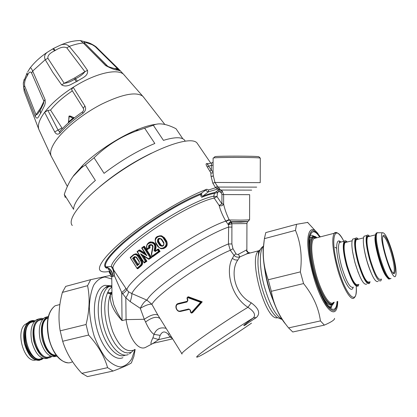 <?xml version="1.0" encoding="UTF-8"?>
<svg xmlns="http://www.w3.org/2000/svg" width="417" height="417" viewBox="0 0 417 417"><rect width="100%" height="100%" fill="white"/><g stroke="black" fill="none" stroke-linecap="round" stroke-linejoin="round"><path stroke-width="0.63" d="M156.067 124.302C150.558 124.897 143.714 126.924 135.541 130.38C117.834 137.85 96.134 152.179 82.926 165.137L73.877 175.286L72.005 178.012M64.286 194.385C66.756 186.978 69.743 180.936 73.246 176.25L81.388 167.811L85.459 164.877L95.373 180.446C88.743 186.211 83.541 191.533 79.762 196.407C75.628 201.812 73.574 206.123 73.595 209.344L64.286 194.385L65.271 197.543M182.823 138.778L176.005 128.712C166.3 123.76 158.741 122.608 153.326 125.262L138.83 130.146C122.374 135.655 107.456 144.855 94.06 157.746L85.459 164.877M185.101 140.962L184.465 140.023C181.609 136.885 174.598 136.995 163.438 140.362L153.326 125.262M144.673 128.227L154.827 143.474C137.985 150.48 121.066 160.436 104.062 173.347L94.06 157.746M151.527 153.154C132.877 162.171 115.598 173.378 99.679 186.764M69.019 116.14L69.321 115.973L68.294 122.952M68.69 121.608L68.977 116.181L72.897 118.24L68.664 121.879L68.299 122.947M74.351 117.891L70.708 116.171L69.321 115.973L72.709 118.147M74.09 117.787L72.959 118.006L73.793 118.334M68.252 122.994L68.623 121.889M70.593 116.155L68.977 116.181L68.664 121.357M73.908 118.24L73.126 118.089L73.892 118.251M82.952 111.454L82.352 112.001L83.03 113.273C73.606 119.794 65.86 126.44 59.793 133.211C57.781 134.811 56.086 134.373 54.705 131.897L44.603 112.335L47.877 110.39L50.546 110.067L61.919 127.946L54.705 131.897M59.918 131.251L59.615 131.595L59.793 133.211M62.43 128.551L61.919 127.946M59.787 131.397L59.308 131.616L58.109 130.146L47.877 110.39M59.866 131.292L59.615 131.595C65.578 124.891 73.157 118.36 82.352 112.001C83.65 110.823 83.968 109.598 83.311 108.326L84.865 105.923C86.283 108.43 85.673 110.88 83.03 113.273M51.182 156.135L38.937 129.619C37.353 125.465 39.24 119.7 44.603 112.335C51.234 103.63 60.757 95.285 73.178 87.289L84.865 105.923M143.954 97.599L123.442 74.179C117.359 68.784 98.011 72.735 78.198 84.26L73.178 87.289L71.542 89.54L83.311 108.326M50.546 110.067C55.894 103.442 63.17 97.041 72.376 90.88M197.783 144.105L197.085 143.078C191.361 135.525 157.115 147.06 122.556 169.954C87.93 192.763 65.724 218.518 72.303 225.503M213.061 172.023L213.264 175.51L214.943 182.464L217.325 186.081L215.594 187.733L208.5 190.001L206.858 189.245C187.509 196.407 156.031 214.786 132.351 233.004C108.608 251.243 96.254 266.312 100.143 270.497C101.534 272.009 104.526 272.327 109.108 271.462M217.325 186.081L218.227 187.056L216.501 188.255L215.594 187.733L212.842 183.214L211.049 176.271L210.814 172.784L207.233 166.92C205.988 164.95 205.758 163.839 206.535 163.6L208.333 163.709M200.462 193.728L201.745 192.951L201.625 195.578L202.756 196.172L202.459 196.98C201.656 197.762 201.02 196.939 200.546 194.515L200.462 193.728C178.716 202.318 142.859 224.904 122.661 242.861C107.185 256.846 101.706 265.233 106.22 268.027M206.858 189.245L201.745 192.951M249.924 253.056L249.559 252.681L239.822 256.924L237.742 260.083C230.486 270.258 233.656 293.709 251.248 302.805C258.952 308.58 260.635 313.506 256.304 317.582C250.544 321.314 243.622 325.823 246.103 324.707M244.534 325.39L245.493 324.895L244.534 325.39C241.526 326.735 247.938 321.919 253.494 317.801C255.902 314.793 254.052 311.296 247.943 307.308C230.241 295.83 225.581 269.705 232.368 258.399L234.052 255.355C235.668 257.034 237.591 257.555 239.822 256.924L238.383 254.307L246.358 250.028L248.449 252.702L249.507 252.692M251.503 323.123C234.552 335.049 208.875 351.437 200.004 355.925C193.483 359.12 196.464 356.181 208.953 347.116C221.213 338.338 240.672 325.531 253.494 317.801L256.304 317.582M182.067 354.012C177.788 354.023 218.513 324.979 247.943 307.308L251.248 302.805M238.383 254.307L237.059 254.537L235.949 253.739L234.052 255.355L230.325 250.283L228.443 243.966C217.997 247.896 197.7 259.483 179.852 271.848C160.691 285.317 149.724 294.751 146.951 300.141C144.902 300.902 142.677 303.618 140.279 308.299L144.282 319.286L126.07 319.625C128.671 337.687 138.178 351.005 145.46 347.444L153.248 343.269M222.261 191.08L220.963 190.043L220.546 192.284L221.218 192.8L222.261 191.08L223.637 194.593L223.606 203.944C224.575 208.74 226.395 213.952 229.063 219.577L231.091 221.698C229.548 222 228.605 222.959 228.25 224.575L231.002 222.131L231.482 222.058L231.904 223.741L231.883 243.955L228.443 243.966L228.625 227.088C216.767 230.872 192.373 244.362 170.788 259.327C148.045 275.35 135.056 286.76 131.814 293.568L146.951 300.141L151.882 304.295C149.578 303.837 145.71 305.171 140.279 308.299L130.24 301.642C131.517 297.665 132.038 294.975 131.814 293.568L128.436 291.707C128.572 293 127.701 295.012 125.814 297.754L130.24 301.642M235.949 253.739L232.962 248.699L231.883 243.955M207.656 164.116L207.108 164.058L207.864 164.074L207.614 164.689L208.636 166.18L211.388 165.325L213.082 165.283L213.097 163.964M213.045 172.221L213.113 158.022L213.681 157.913C217.533 157.272 253.588 157.272 259.27 157.918L260.302 158.158L260.229 182.63L214.943 182.464L212.847 183.214M213.061 171.934L211.372 170.204L211.388 165.325L211.872 162.828L207.609 164.152L206.535 163.6M209.97 170.954L211.372 170.204L208.636 166.18L207.228 166.92M213.014 172.346L212.076 173.133L210.814 172.784M256.716 187.124L218.227 187.056L219.577 188.828L218.227 188.896L218.508 189.454L220.004 189.511L218.508 189.454M216.501 188.255L218.227 188.896L208.464 191.804L207.072 191.408L205.628 189.97M219.577 188.828L219.884 189.391M251.686 190.121L220.963 190.043L220.004 189.511L219.055 191.45L217.888 190.397L218.628 189.579M138.095 264.404L134.185 258.222L135.76 256.867L134.498 256.643L136.521 257.138L139.252 261.793M134.498 256.643L132.57 258.305L133.503 258.352L135.098 256.987L135.749 256.82L136.385 257.273M134.185 258.222L133.503 258.352M132.57 258.305L137.235 265.686L137.469 264.941L139.101 263.56M161.348 239.452L160.227 238.743L161.337 239.509L161.687 239.155C158.632 237.502 157.266 238.446 157.584 241.985L158.132 241.704L160.326 245.113L161.499 245.894C163.433 245.754 164.126 244.763 163.589 242.918L163.537 242.913C164.256 244.597 163.573 245.587 161.499 245.894L162.156 245.785L160.998 245.003L159.784 245.394C162.818 247.052 164.189 246.113 163.891 242.564L163.537 242.913L161.337 239.509L163.547 242.861M160.227 238.743L160.227 238.743C158.272 238.863 157.574 239.848 158.132 241.704L158.804 241.599L160.998 245.003M213.103 162.036L212.352 162.635M162.494 245.816L162.156 245.785M159.888 238.706C158.601 239.322 158.236 240.286 158.804 241.599M258.993 156.844L258.879 156.729C257.477 156.01 219.081 155.906 214.969 156.61L214.708 156.875M139.21 263.471L139.179 264.034L137.235 265.686M139.294 261.86L139.179 264.034M130.193 257.539L133.482 254.667C135.16 253.917 135.999 253.692 135.994 253.995L133.581 254.589L133.549 255.147C135.019 254.156 136.401 254.49 137.704 256.158L140.576 260.682C141.556 262.611 141.41 264.232 140.133 265.54L140.732 265.879L137.297 268.741L130.198 257.591L133.471 254.688M143.646 256.111L146.92 261.25L144.266 262.96L137.48 251.878L138.866 250.758L146.893 255.663L141.744 248.079M146.893 255.663L142.129 248.183L143.443 247.166L143.698 246.431L144.423 246.265L151.658 257.591L148.869 259.317L148.629 258.738L140.586 253.817L142.291 255.272L148.775 259.233M163.266 238.091L165.471 241.5C168.478 245.952 161.051 251.097 158.283 246.447L156.088 243.038C152.997 238.581 160.409 233.489 163.266 238.091L163.766 237.841L160.894 235.876C156.078 236.121 154.379 238.592 155.796 243.299M154.676 247.771L155.343 247.891C155.661 244.93 154.478 243.017 151.798 242.157C149.187 240.802 144.699 245.545 147.243 249.512L147.248 248.819C144.053 242.042 156.067 240.317 154.676 247.771L154.066 250.695L155.265 251.55L155.114 251.112L157.819 249.173M151.976 256.205L158.554 251.399L157.579 249.882L157.861 249.131L158.512 249.012L160.071 251.43L152.669 256.83L151.976 256.914L151.699 253.906L152.982 247.396C153.769 243.325 147.227 243.919 148.634 247.776L149.495 247.933C148.885 246.129 149.479 245.154 151.277 245.019L152.351 245.775L152.679 247.271L152.434 245.827L151.277 245.019M202.459 196.98C207.16 195.146 211.07 193.957 214.182 193.415L217.622 192.539L216.459 191.486L217.888 190.397M208.5 190.001L208.464 191.804L202.756 196.172C207.525 194.317 211.482 193.113 214.635 192.571L216.459 191.486M187.905 300.329L187.004 301.981L178.215 304.134C174.405 304.832 176.521 312.052 180.154 311.025L188.797 308.966L190.366 310.013L190.991 312.437L191.424 312.573L200.587 302.299L187.64 297.582L187.306 297.905L187.905 300.329L187.04 301.392L187.567 300.407L186.962 297.988L187.608 300.391M231.002 222.131L231.8 223.752L228.438 224.711L228.625 227.088L232.071 227.077M249.58 219.681L248.016 221.505L231.091 221.698L231.482 222.058L240.984 222.141L247.807 221.63M249.658 194.676L221.943 194.557L221.912 203.882L219.133 205.435C220.332 210.225 222.542 215.448 225.774 221.114L228.25 224.575M214.635 192.571L213.749 196.193L216.991 196.6L221.912 203.882L223.606 203.944C222.73 205.763 221.239 206.259 219.133 205.435L214.218 198.138C202.902 200.056 177.037 213.202 153.831 229.241C130.464 245.227 113.492 261.485 112.887 267.657L113.69 270.013L125.918 288.402L124.652 290.05L121.712 292.494L122.04 320.605L126.07 319.625L125.814 297.754L121.712 292.494L114.425 275.783L113.049 269.679L113.69 270.013L114.425 275.783L111.756 276.841L111.985 296.602L113.778 304.749L117.292 312.667L122.04 320.605C113.539 311.442 109.64 302.872 110.338 294.897L110.708 293.646C106.825 304.056 107.544 316.831 112.861 331.963C119.027 346.141 125.668 352.256 132.794 350.306M220.541 192.284L219.055 191.45L217.622 192.539L216.991 196.6L214.218 198.138L213.749 196.193C202.297 198.08 176.11 211.341 152.627 227.578L149.677 229.631C127.456 245.196 111.881 260.489 111.292 266.52L112.887 267.657M137.381 268.746L138.048 268.6L141.384 265.744C142.838 264.248 143.005 262.387 141.879 260.166L139.007 255.652L136.62 253.885L135.994 253.995L138.402 255.762L137.704 256.158M140.576 260.682L141.269 260.281C142.4 262.507 142.223 264.373 140.732 265.879L141.384 265.744M144.1 262.293L145.345 261.297L146.284 261.381L144.303 262.955M146.92 261.25L146.284 261.381M137.48 251.878L137.057 251.68L138.97 250.143M138.866 250.758L139.101 250.049L145.439 253.953M142.129 248.183L141.686 247.99M148.629 258.738L150.11 257.607L151.037 257.711L148.926 259.322M165.471 241.5L165.971 241.245C167.399 245.9 165.737 248.412 160.988 248.787L157.975 246.765L158.283 246.447M152.982 247.396L152.632 247.281L151.376 253.781L152.669 247.302M147.253 249.528L150.13 247.828C149.552 246.567 149.844 245.618 151.001 244.987M155.416 250.893L155.984 247.781C156.318 244.831 155.14 242.923 152.445 242.058L151.798 242.157C147.363 242.418 145.835 244.815 147.201 249.356M154.066 250.695L155.134 251.097M158.554 251.399L159.45 251.545L152.049 256.95M151.413 253.812L151.924 256.742M178.215 304.134L178.351 303.482C174.504 304.144 175.708 311.301 179.623 311.489L180.545 311.436M187.306 297.905L186.962 297.988L187.775 296.972L187.004 297.973M187.64 297.582L187.775 296.972L188.348 296.784L187.801 296.961M200.587 302.299L201.64 302.059L187.973 297.019L188.354 296.784M191.424 312.573L192.028 312.87L191.46 313.115L190.678 312.489L190.089 310.071M188.547 296.831L202.24 301.851L201.64 302.059M190.725 312.489L191.455 313.115M188.797 308.966L190.084 310.05L190.678 312.489L190.991 312.437M180.154 311.025L180.577 311.426L189.13 309.424M249.658 194.703L249.585 219.613C249.59 219.889 246.671 220.056 240.828 220.119L229.246 219.973L225.946 221.432M229.063 219.577L225.774 221.114C213.28 225.144 188.604 238.748 166.836 253.87C144.334 269.382 127.983 284.311 126.789 289.799L125.517 291.441L122.577 293.886M136.62 253.885L135.186 253.948M144.928 253.15L139.721 249.945L139.101 250.049M151.658 257.591L151.037 257.711L143.792 246.369M159.575 235.798L161.572 235.782L164.465 237.737L166.67 241.135C168.114 244.993 166.857 247.521 162.906 248.73M147.326 249.564L150.13 247.828M152.445 242.058L150.573 242.089M160.071 251.43L159.45 251.545M107.065 268.366L105.517 266.724C104.417 262.689 110.343 254.886 123.291 243.314C129.796 237.627 137.381 231.722 146.049 225.597C166.075 211.68 184.246 201.322 200.546 194.515L201.703 194.353M110.63 274.704L109.244 272.473L109.723 271.92L109.619 270.779L109.238 272.463M178.44 303.456L187.316 301.267M202.24 301.851L192.586 312.661L192.028 312.87L201.666 302.049M191.987 312.917L192.586 312.661M170.939 336.31L169.964 337.019L172.284 338.448M172.56 338.885L153.206 343.28L158.7 339.594L169.964 337.019L168.306 334.382L169.281 333.668M232.962 248.699L230.325 250.283C220.244 254.266 200.869 265.431 183.793 277.232C165.314 290.175 154.676 299.197 151.882 304.295L157.887 315.085C154.942 313.678 150.407 315.075 144.282 319.286L145.554 322.002C148.462 328.445 151.288 332.563 154.024 334.356L160.175 335.357C162.244 331.197 164.955 330.869 168.306 334.382M181.963 353.845L157.887 315.085M165.909 328.309C160.29 326.918 156.323 328.93 154.024 334.356L152.924 337.822C150.881 341.909 150.422 344.015 151.564 344.145L153.029 343.321M128.436 291.707L125.918 288.402M113.049 269.679L111.292 266.52L106.116 266.854C110.239 268.392 112.58 271.493 113.132 276.158M112.799 276.289C112.256 271.576 109.853 268.459 105.595 266.937L106.116 266.854M151.564 344.145L153.638 343.181M152.924 337.822L158.7 339.594L160.175 335.357M111.761 276.997L111.756 276.841C112.058 276.096 111.396 274.146 109.775 270.993L108.196 269.095M153.737 343.16L153.388 343.384M111.954 293.75L110.338 294.897M111.944 292.911L110.703 293.651M111.876 286.901L109.254 289.44L107.419 293.052L109.541 293.704L110.729 293.594M130.557 352.422L127.665 352.99L124.547 352.381L121.311 350.593L118.079 347.674L114.967 343.712L112.1 338.854L109.582 333.272L107.523 327.178L105.991 320.803L105.048 314.397L104.724 308.199L105.032 302.44L105.944 297.331L107.419 293.052L109.853 293.578L111.944 292.823M108.269 66.6L106.96 65.74L85.037 43.462C83.296 41.789 83.853 41.575 86.705 42.815L92.225 44.702L95.201 46.615L117.521 68.638L114.795 68.497M79.783 40.548L80.351 40.548L83.317 43.014L105.579 65.552L106.945 65.73L108.092 66.517M124.845 75.696L118.569 68.956L117.521 68.638L117.266 69.128L116.635 69.128M53.449 48.455L60.694 45.015C64.119 43.769 66.986 44.228 69.3 46.402L66.819 47.877C64.145 46.386 60.303 47.23 55.305 50.41L54.663 50.765C49.659 53.209 47.413 55.727 47.919 58.323L45.239 59.699C43.926 56.717 44.661 54.21 47.444 52.182L52.792 48.867L54.663 50.765M53.34 48.513L60.694 45.015C67.57 42.065 74.122 40.579 80.351 40.548L85.61 41.981L86.705 42.815M29.372 68.993L30.238 67.82C30.754 67.554 31.572 68.633 32.688 71.057L45.239 59.699L52.844 72.428L61.69 84.896C67.101 88.081 72.245 83.343 76.431 81.685L77.52 81.086C81.362 78.203 88.498 76.368 87.534 70.395L78.844 57.953L69.3 46.402C74.481 44.489 79.157 43.363 83.317 43.014L85.037 43.462M96.233 46.975L95.201 46.615M74.664 77.943L84.891 71.677C83.103 74.19 79.955 76.561 75.446 78.792L74.544 79.293C70.645 81.722 67.2 83.051 64.208 83.285L74.664 77.943L77.52 81.086M66.819 47.877L84.891 71.677L87.534 70.395M105.579 65.552C111.579 68.696 115.566 70.192 117.537 70.035L116.187 68.987L114.237 68.43M107.899 66.418L88.216 46.72L106.945 65.73C106.82 66.24 109.9 67.325 116.187 68.987C117.521 69.363 120.711 70.77 120.424 70.947L117.537 70.035M24.118 79.496L23.305 83.864L23.8 87.367L24.634 85.876L35.998 114.675L40.814 107.763L43.889 101.222L43.493 103.697L40.715 109.358M38.948 129.645L24.165 91.245L23.8 87.367L35.2 116.385C37.853 120.685 38.583 115.759 40.543 113.544L44.723 105.178L45.328 102.624L45.067 99.58L32.688 71.057L31.614 73.069C30.378 71.083 28.955 71.964 27.345 75.712C25.14 79.037 24.238 82.425 24.634 85.876M31.614 73.069L43.889 101.222L45.067 99.58M35.2 116.385L35.998 114.675C36.686 114.899 37.478 114.315 38.374 112.924L40.439 109.817M61.69 84.896L64.208 83.285L47.919 58.323M334.517 318.348C334.898 319.709 331.515 321.966 324.358 325.124L320.438 320.908C318.666 307.855 313.042 295.413 303.571 283.576L300.36 271.884C302.367 256.674 300.74 242.835 295.486 230.372L296.534 224.31L307.866 222.386M285.76 324.264C274.277 311.791 262.074 271.034 263.174 248.98L264.185 240.161M296.534 224.31L265.785 232.582L264.399 238.644L263.471 247.344C262.689 257.977 264.274 268.783 268.235 279.771L271.342 291.295C273.594 304.566 279.338 316.774 288.585 327.903L292.76 331.989L324.358 325.124M288.585 327.903L320.438 320.908M303.571 283.576L271.342 291.295M268.235 279.771L300.36 271.884M295.486 230.372L264.399 238.644M90.666 279.666L65.693 286.385L62.383 292.4C58.787 305.598 58.057 318.411 60.184 330.843L62.675 341.262C66.261 352.808 72.647 363.499 81.841 373.33L87.45 376.603L113.043 371.041L107.596 367.669C104.391 356.3 98.068 345.427 88.623 335.049L86.058 324.489C89.546 310.436 90.051 297.503 87.575 285.697L90.666 279.666L109.718 275.559L111.735 276.904M111.782 278.999L104.938 277.024C100.549 277.654 96.801 280.38 93.684 285.212C91.109 291.186 89.66 298.603 89.332 307.465C89.738 316.826 91.318 326.245 94.065 335.716C97.411 344.744 101.44 352.349 106.147 358.537C111.037 363.546 115.843 366.355 120.565 366.965C125.022 366.241 128.754 363.499 131.767 358.735L134.91 349.482M135.15 349.43L133.899 356.379L131.365 362.931C128.457 364.875 122.348 367.58 113.043 371.041M87.575 285.697L62.383 292.4M60.184 330.843L86.058 324.489M88.623 335.049L62.675 341.262M81.841 373.33L107.596 367.669M382.827 236.225C384.974 236.204 387.779 241.829 391.235 253.093C394.013 263.216 394.889 269.747 393.862 272.687L393.179 273.062M392.037 252.874C388.54 240.484 383.426 231.466 382.712 236.752C381.06 243.57 390.844 274.944 394.206 273.609C396.051 272.009 395.326 265.103 392.037 252.874M392.465 252.666C388.211 238.858 384.839 232.222 382.347 232.759C377.838 236.131 392.866 284.326 395.738 275.7C396.734 271.853 395.644 264.175 392.465 252.666M347.246 242.006C345.954 240.614 344.942 240.369 344.207 241.271C342.425 244.831 343.186 252.937 346.496 265.587C351.213 280.73 355.102 287.542 358.167 286.031L358.86 284.347M391.068 278.394C388.514 279.802 384.839 272.812 380.049 257.435C376.587 244.602 375.535 236.439 376.89 232.941L378.443 232.733M369.571 236.335C368.362 234.901 367.44 234.63 366.809 235.511C365.318 239.03 366.277 247.177 369.697 259.947C374.461 275.256 378.203 282.189 380.914 280.75L381.482 279.077M365.48 235.85L364.041 236.215C362.514 239.739 363.452 247.88 366.856 260.641C371.62 275.924 375.378 282.846 378.136 281.397M367.273 237.575L366.897 237.096M358.349 239.186C357.098 237.773 356.134 237.513 355.446 238.404C353.809 241.943 354.669 250.07 358.031 262.783C362.774 278.009 366.59 284.884 369.483 283.404L370.108 281.725M354.231 238.717L352.714 239.103C351.036 242.647 351.875 250.768 355.227 263.466C359.96 278.671 363.796 285.53 366.731 284.045M355.962 240.244L355.592 239.811M35.596 360.027C24.759 363.207 15.382 333.136 24.603 324.786L27.694 322.821M31.489 320.704L29.341 321.512L27.595 322.925C23.738 327.632 22.727 334.606 24.561 343.853C27.824 355.091 32.724 360.585 39.266 360.345L39.745 360.236M47.7 358.307C40.835 359.762 35.549 354.356 31.843 342.081C29.805 331.119 31.353 323.655 36.493 319.688L39.188 318.812M51.687 356.561L50.421 357.484C43.378 359.798 37.864 354.497 33.86 341.591C31.817 330.613 33.355 323.144 38.473 319.182L40.882 318.338L43.467 318.536M55.987 356.379C49.201 357.838 43.936 352.396 40.204 340.048C38.135 329.039 39.631 321.554 44.697 317.598L47.382 316.727M57.009 356.233C50.54 356.639 45.62 351.078 42.242 339.553C40.168 328.533 41.653 321.043 46.699 317.087L48.356 316.388M164.871 124.506L142.854 96.27C136.182 91.485 122.478 94.096 101.753 104.094C82.472 113.961 63.16 129.645 55.138 141.717C51.14 147.806 49.795 152.544 51.098 155.932L67.356 186.462M264.587 267.975C265.931 278.723 268.637 289.2 272.702 299.411M263.549 246.171C259.139 250.158 259.27 267.985 264.263 286.203C269.669 304.702 275.637 315.752 282.168 319.359M282.309 319.578L277.185 317.499C271.321 312.724 266.14 302.481 261.641 286.771C258.535 274.793 257.393 264.743 258.201 256.622C258.629 253.036 259.463 250.471 260.703 248.928M260.02 249.955L258.696 250.768C247.964 257.831 265.765 321.653 277.487 317.718M246.358 250.028L246.947 251.748L248.485 252.754L246.27 254.01L258.696 250.768L258.201 256.622C258.983 251.216 260.771 247.719 263.554 246.129M232.368 258.399L234.938 259.869L237.742 260.083M247.526 221.792L246.942 223.376L246.442 223.559L231.904 223.741M213.264 175.51L212.409 176.401L211.049 176.271M139.387 261.662L136.521 257.138M133.581 258.332L137.657 264.779M161.687 239.155L163.891 242.564M137.084 268.141L140.133 265.54M130.531 257.774L133.549 255.147M145.345 261.297L140.586 253.817M150.11 257.607L143.443 247.166M159.784 245.394L157.584 241.985M155.265 251.55L157.579 249.882M147.248 248.819L148.634 247.776M221.218 192.8L221.943 194.557M137.099 268.428L130.318 257.69M141.879 260.166L141.269 260.281L138.402 255.762L139.007 255.652M142.515 255.412L146.31 261.37M144.105 262.705L137.162 251.774M143.688 246.447L141.697 247.985M166.67 241.135L165.971 241.245L163.766 237.841L164.465 237.737M157.986 246.708L155.781 243.356L156.088 243.038M151.699 253.906L151.376 253.781L151.965 256.898M155.984 247.781L155.343 247.891L154.749 250.799L155.385 250.69M157.861 249.131L159.414 251.545M186.576 302.085L186.618 301.496L187.233 301.324M187.004 301.981L187.04 301.392L178.314 303.503C174.853 304.102 174.963 310.399 179.623 311.489M178.924 303.295L186.644 301.481M190.366 310.013L189.36 309.404M110.166 271.582L109.723 271.92L111.12 274.167L110.755 274.735M111.417 274.501L111.12 274.167M159.774 318.369C156.49 316.206 151.752 317.415 145.554 322.002M111.933 292.249L109.942 292.823L107.722 292.281M128.321 354.539C120.56 358.021 109.322 346.235 104.182 328.341C98.954 310.493 101.242 291.493 108.613 286.781L111.855 285.483M125.241 355.232C117.432 358.719 106.163 346.965 101.034 329.096C95.821 311.28 98.151 292.301 105.574 287.579L108.232 286.396M110.604 285.791L105.068 285.322C95.894 287.177 91.464 306.703 96.478 327.011C101.367 347.366 114.164 361.695 122.921 357.677M27.699 71.818L30.238 67.82C34.715 62.055 40.449 56.842 47.444 52.182L53.517 48.466L55.305 50.41M85.61 41.981C88.482 42.352 91.954 43.952 96.025 46.782L118.569 68.956L119.288 69.759L116.452 69.071M24.165 91.245L23.305 83.864L23.472 82.18L27.136 72.855L27.345 75.712M76.431 81.685L74.544 79.293M40.814 107.763L40.887 109.019L43.493 103.697M40.543 113.544L40.277 110.208L38.374 112.924L40.887 109.019M337.567 301.444C337.056 306.276 335.883 309.325 334.048 310.602C331.869 310.686 329.284 308.752 326.292 304.791C321.45 297.003 317.102 286.333 313.25 272.781C309.862 259.16 308.351 247.938 308.726 239.108C309.372 234.385 310.655 231.576 312.583 230.674C314.799 230.94 317.327 233.02 320.167 236.919M318.056 233.593L315.252 230.679C310.399 227.182 307.36 232.493 307.788 245.087C308.502 255.532 310.754 267.151 314.538 279.948C323.847 310.081 336.946 321.491 337.681 302.606L337.749 301.402M319.641 237.054C309.44 221.354 305.119 242.934 313.996 274.151C322.075 304.327 336.071 319.667 337.03 301.564M309.909 235.876C310.988 234.995 312.302 235.11 313.855 236.23M332.323 304.999L331.452 306.359L329.993 307.193M356.238 286.479C357.906 307.355 345.834 296.294 338.145 268.006C329.753 238.832 334.434 221.948 343.884 241.354M336.211 232.519L334.257 233.259C331.557 238.347 332.568 250.007 337.29 268.24C342.644 287.756 351.244 302.21 354.335 297.634C355.279 296.612 356.525 295.689 356.264 286.474M333.485 302.372C329.998 307.001 321.1 292.776 315.872 273.443C311.285 255.371 310.529 243.768 313.605 238.623L316.175 237.956M340.866 242.121C335.998 236.861 335.127 249.465 339.626 266.041C344.035 282.648 351.411 294.037 353.11 287.422M316.294 237.925C309.836 233.098 308.799 251.753 315.017 273.682C320.689 294.725 330.472 309.299 333.61 302.341M334.132 302.226C331.275 310.842 320.866 296.054 314.861 273.745C308.272 250.534 309.753 231.362 316.8 237.794M316.936 283.315C323.404 300.313 328.669 307.418 332.724 304.629L334.257 302.195M313.949 236.246L311.655 237.08C309.117 240.52 308.981 248.866 311.259 262.121M353.407 287.141C350.264 288.663 346.345 281.876 341.643 266.771C338.349 254.141 337.629 246.046 339.474 242.475L341.096 242.063M390.098 278.858C387.409 279.228 383.822 272.145 379.334 257.607C375.873 244.784 374.826 236.621 376.191 233.119L377.421 232.722M375.925 233.713C374.284 236.585 375.222 244.586 378.74 257.722C382.446 269.966 385.683 276.883 388.451 278.473M375.081 236.705C373.94 243.888 381.159 269.935 386.038 276.085M380.83 279.228C378.292 280.573 374.789 274.073 370.327 259.739C367.122 247.771 366.215 240.135 367.606 236.835L368.93 236.496M368.909 236.502C365.375 233.395 365.772 245.639 369.905 259.854M363.874 247.151C365.156 255.689 367.46 264.018 370.796 272.134M369.394 281.892C366.689 283.268 363.118 276.831 358.677 262.569C355.524 250.659 354.711 243.043 356.243 239.723L357.645 239.363C353.976 236.314 354.163 248.542 358.255 262.684C362.019 276.257 367.82 286.062 369.399 281.892M352.678 252.311L354.95 262.627L358.292 272.723M358.083 284.53C355.211 285.937 351.567 279.552 347.152 265.374C344.051 253.515 343.332 245.921 345 242.579L346.48 242.204M346.506 242.194C342.701 239.202 342.68 251.415 346.736 265.488C350.452 278.994 356.373 288.71 358.109 284.519M72.495 361.654C64.734 366.757 52.782 355.3 48.982 338.27C45.953 322.273 47.986 311.452 55.075 305.802L59.897 304.53L55.075 305.802C47.746 311.556 45.62 322.398 48.695 338.333C52.912 353.371 59.318 361.529 67.924 362.8M33.12 320.48L29.836 321.387C24.639 325.354 23.044 332.802 25.062 343.728C29.039 356.577 34.595 361.836 41.721 359.506L43.217 358.448M42.815 358.307C37.342 362.873 28.471 355.341 25.896 343.504C22.826 331.228 27.772 319.391 34.819 321.048M34.543 321.351C27.929 320.329 23.404 331.082 25.943 342.748C28.351 354.445 36.858 362.196 42.44 358.161M42.122 358.109C30.363 365.985 18.65 328.429 30.978 322.377L34.413 321.507M39.933 320.105L39.5 320.1M40.308 319.756L40.975 319.839M50.327 356.201C38.729 364.062 26.959 326.334 39.13 320.308L42.398 319.479M42.737 319.302C36.143 318.15 31.656 328.956 34.241 340.725C36.686 352.542 45.208 360.34 50.707 356.196M47.981 318.025L47.694 318.025M56.076 355.039C44.635 356.77 36.779 323.264 47.356 318.218L48.012 317.874M48.096 317.483C35.846 320.537 43.9 358.151 56.316 355.357M82.926 165.137L81.388 167.811M135.541 130.38L138.83 130.146M184.465 140.023L185.169 141.061M74.299 117.87L73.142 118.094M197.085 143.078L210.773 163.172M246.859 250.106L246.942 223.434M137.469 264.941L139.111 263.549L139.236 261.855L135.749 256.82M214.969 156.61L213.681 157.913M258.879 156.729L260.192 158.043M137.172 268.626L130.208 257.607M142.291 255.272L148.817 259.285M144.162 262.877L137.068 251.712M138.981 250.127L137.057 251.68M145.59 254.193L141.66 248.026M143.698 246.431L141.655 248.016M160.978 248.782L157.975 246.765L155.781 243.356C153.821 237.122 157.126 235.98 160.894 235.876L161.572 235.782M155.114 251.112L157.824 249.163M213.082 165.283L213.097 163.902M111.647 275.616L110.641 274.714M111.86 285.588L105.574 287.579C106.486 286.13 108.587 285.843 111.871 286.714M134.316 349.618L129.546 353.903M320.365 236.866L315.252 230.679L307.522 222.318M329.43 306.813L331.515 306.5C331.51 306.286 332.584 309.185 328.586 306.073C323.556 300.584 318.718 289.924 314.079 274.099C311.051 263.283 309.31 250.862 309.278 245.498L309.727 236.616M263.174 248.98L263.471 247.344M335.127 247.562C334.976 247.099 335.372 247.302 336.321 248.183M393.862 272.687L393.007 272.885M343.916 241.344C338.599 231.101 335.002 231.852 334.257 233.259L313.605 238.623L314.543 237.805L316.008 238.003M316.956 237.753C315.028 236.006 313.256 235.782 311.655 237.08L309.748 237.575M393.309 273.067L394.206 273.609M344.207 241.271L339.422 242.36C339.099 241.704 339.49 241.646 340.6 242.188M376.89 232.941L376.191 233.119C374.252 237.002 375.102 245.206 378.73 257.732C380.867 265.228 383.291 271.326 386.006 276.038C387.94 278.54 389.004 279.52 389.207 278.968M368.81 236.528L375.29 234.88M357.536 239.394L363.473 237.883M346.381 242.23L352.078 240.781M382.347 232.759L377.057 232.722M364.041 236.215L366.809 235.511M352.714 239.103L355.446 238.404M35.127 320.736L32.406 320.527L29.341 321.512M48.012 317.869L47.356 318.218L47.976 318.062M24.603 324.786L27.595 322.925M38.473 319.182L36.493 319.688M46.699 317.087L44.697 317.598"/></g></svg>
